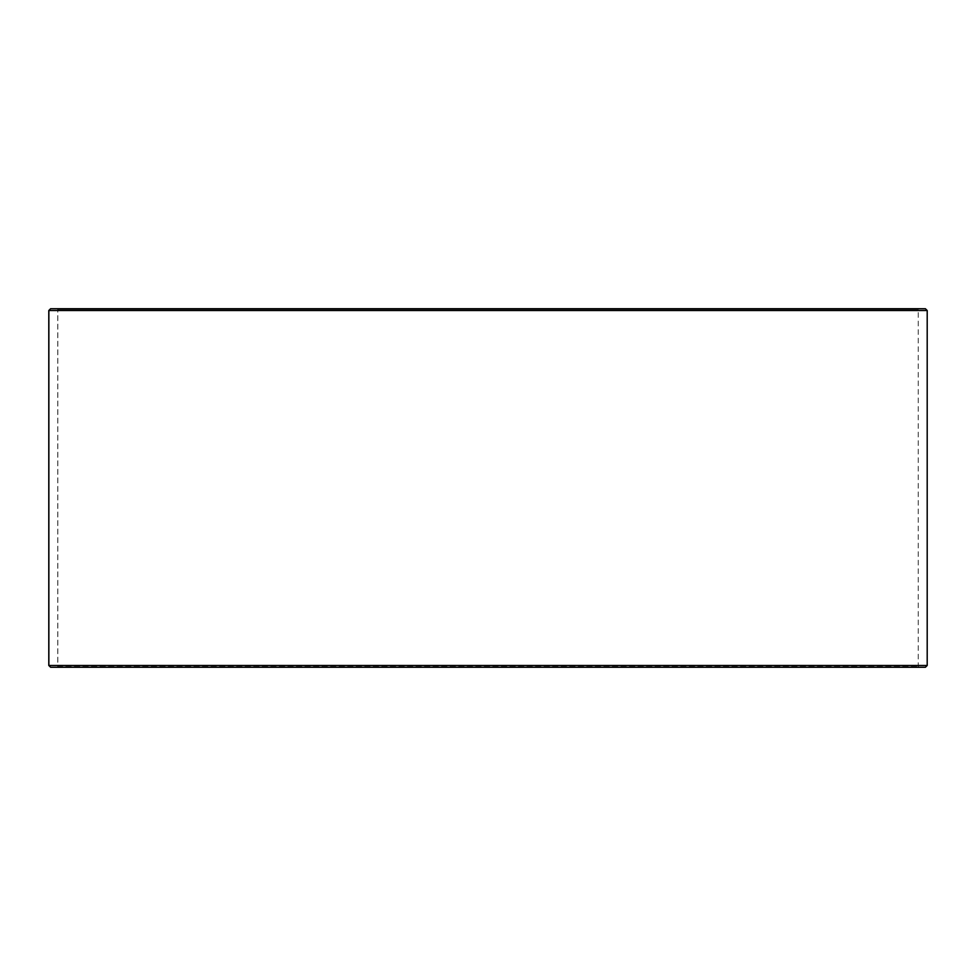 <?xml version="1.0" encoding="UTF-8"?>
<svg xmlns="http://www.w3.org/2000/svg" width="976" height="976" viewBox="0 0 976 976"><rect width="100%" height="100%" fill="white"/><g stroke="black" fill="none" stroke-linecap="round" stroke-linejoin="round"><path stroke-width="0.73" stroke-dasharray="4.88 3.66" d="M57.108 667.267L918.953 667.267L50.654 667.267L57.108 667.267L57.828 666.547L57.828 309.453L918.233 309.453L57.767 309.453L57.047 308.733L50.654 308.733L918.953 308.733L57.047 308.733M57.828 666.547L918.233 666.547L57.767 666.547L57.767 309.453M57.828 309.453L57.108 308.733M925.407 308.733L50.593 308.733M927.2 310.527L48.8 310.527M927.2 665.473L48.8 665.473M925.407 667.267L50.593 667.267M57.047 667.267L57.767 666.547M918.953 667.267L918.233 666.547L918.233 309.453L918.953 308.733"/><path stroke-width="1.46" d="M48.861 665.473L50.654 667.267L48.8 665.473L48.8 310.527L50.593 308.733L925.407 308.733L927.2 310.527L48.861 310.527L48.861 665.473L927.2 665.473L927.2 310.527M50.654 308.733L48.861 310.527M50.654 667.267L925.407 667.267L927.2 665.473"/></g></svg>
